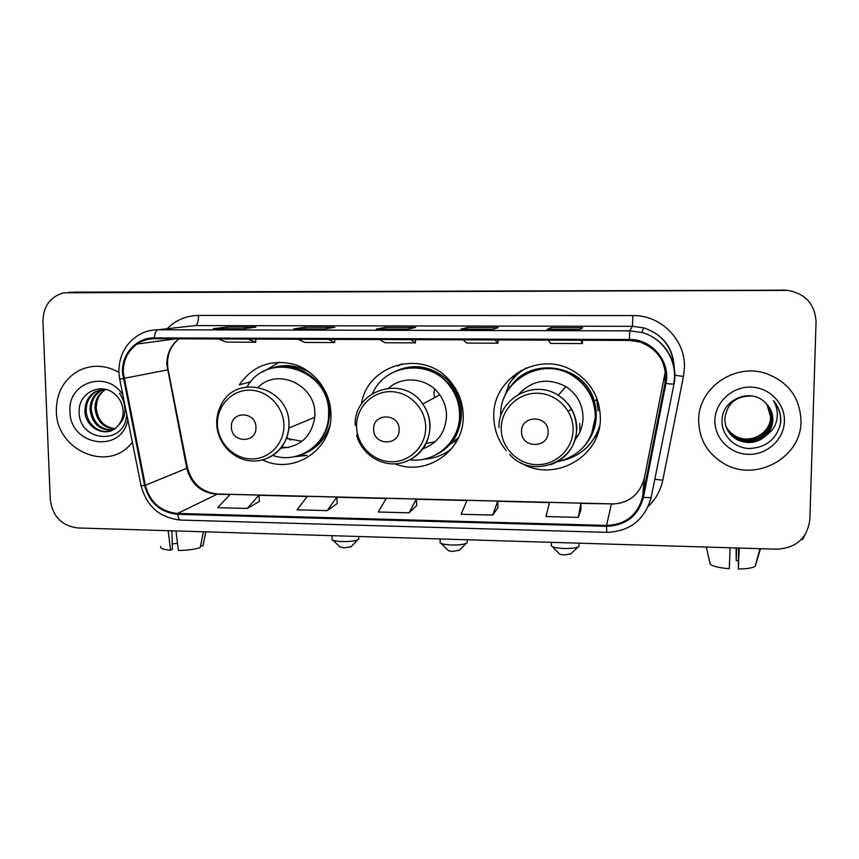 <?xml version="1.0" encoding="UTF-8"?>
<svg xmlns="http://www.w3.org/2000/svg" width="859" height="859" viewBox="0 0 859 859"><rect width="100%" height="100%" fill="white"/><g stroke="black" fill="none" stroke-linecap="round" stroke-linejoin="round"><path stroke-width="1.29" d="M520.694 462.7C553.475 483.338 601.3 457.074 600.344 417.893C599.754 396.901 590.337 381.052 572.073 370.326C538.325 350.697 492.293 378.443 493.796 416.432C493.946 429.296 498.123 440.721 506.338 450.707M590.885 442.922L598.036 432.721M395.043 463.849C426.515 476.756 464.311 450.76 463.205 416.003C463.022 402.978 458.717 391.425 450.299 381.375C424.142 348.357 367.04 363.722 361.349 404.331M446.508 452.274L450.384 450.202M262.65 459.919C293.477 475.306 332.487 449.794 330.94 414.296L330.94 414.188C330.672 392.015 315.242 370.959 294.487 364.441C271.326 358.804 252.922 365.59 239.285 384.8L250.817 381.772M450.771 443.867L455.699 440.957M599.357 407.166L599.421 410.054M401.84 363.829L398.039 366.074M520.919 370.562L512.415 379.592M508.507 385.863L504.061 397.953M787.714 290.342L73.842 292.157M786.457 290.181L70.513 292.264M56.35 411.214C56.243 449.407 106.044 472.31 130.257 444.737L132.372 442.342L130.257 444.737C106.044 472.31 56.243 449.407 56.35 411.214C56.297 392.982 63.684 379.506 78.534 370.787C63.684 379.506 56.297 392.982 56.35 411.214M698.646 420.137C698.958 439.003 707.311 453.445 723.718 463.473C754.889 482.758 801.254 458.169 801.018 421.554C800.266 397.857 788.487 381.793 765.659 373.354C734.241 362.788 698.217 388.397 698.646 420.137C698.958 439.003 707.311 453.445 723.718 463.473C754.889 482.758 801.254 458.169 801.018 421.554C800.266 397.857 788.487 381.793 765.659 373.354C734.241 362.788 698.217 388.397 698.646 420.137M123.266 372.505C123.202 360.393 127.808 350.901 137.096 344.04C142.272 340.529 148.006 338.768 154.298 338.736L629.368 340.422L640.019 342.022C658.917 349.527 667.239 363.293 665.006 383.318L642.532 497.243C637.507 515.228 625.513 524.634 606.54 525.44L177.577 513.457C160.73 511.706 149.992 502.311 145.343 485.271L123.266 372.505M122.461 372.495L144.57 485.389C149.326 502.859 160.332 512.49 177.598 514.294L606.529 526.309C625.975 525.493 638.269 515.862 643.423 497.415L665.908 383.479C670.868 361.639 652.002 338.961 629.379 339.509L154.276 337.888C136.538 337.447 121.463 354.015 122.461 372.495M787.982 290.385L63.759 292.812C50.273 296.677 43.337 306.115 42.95 321.126L50.273 499.53C52.539 516.334 61.665 525.805 77.675 527.952L776.923 549.191C796.314 547.967 807.288 538.11 809.854 519.62L816.05 321.975C815.084 304.344 805.731 293.81 787.982 290.385L75.27 292.114M580.04 329.502L582.67 327.741L550.791 327.676L547.14 329.437L580.04 329.502L547.14 329.437M550.78 329.437L550.791 327.676M492.926 329.319L498.241 327.58L467.06 327.526L460.778 329.255L492.926 329.319M467.06 329.265L467.06 327.526M243.215 328.793L255.864 327.118L226.669 327.064L213.172 328.729L243.215 328.793M226.712 328.75L226.669 327.064M324.584 328.965L334.892 327.268L305.063 327.215L293.853 328.9L324.584 328.965L293.853 328.9M305.085 328.911L305.063 327.215M407.8 329.137L415.67 327.429L385.165 327.365L376.371 329.072L407.8 329.137L376.371 329.072M385.186 329.083L385.165 327.365M118.907 372.334C105.313 364.785 91.859 364.27 78.534 370.787C91.859 364.27 105.313 364.785 118.907 372.334M578.3 517.386L580.909 503.159L549.513 502.375L545.98 516.517L578.3 517.386L580.92 509.849M327.247 510.622L336.835 497.05L307.425 496.309L297.031 509.806L327.247 510.622L337.211 503.524M247.231 508.464L258.935 495.095L230.148 494.365L217.671 507.669L247.231 508.464L259.429 501.506M492.722 515.089L497.758 501.076L467.049 500.314L461.133 514.23L492.722 515.089L497.898 507.701M409.067 512.834L416.422 499.036L386.378 498.284L378.175 511.996L409.067 512.834L416.69 505.586M379.635 339.541L384.972 342.752L415.455 342.87L415.541 339.659M410.699 339.649L415.455 342.87M298.062 339.251L304.881 342.43L334.709 342.548L334.795 339.38M328.439 339.359L334.709 342.548M218.283 338.961L226.508 342.118L255.703 342.236L255.799 339.101M247.993 339.069L255.703 342.236M463.044 339.831L466.834 343.074L498.005 343.203L498.08 339.96M494.816 339.949L498.005 343.203M548.375 340.132L550.544 343.407L582.423 343.536L582.488 340.261M580.877 340.25L582.423 343.536M416.422 499.036L416.69 505.661M336.835 497.05L337.222 503.599M258.935 495.095L259.429 501.581M497.758 501.076L497.898 507.766M580.909 503.159L580.92 509.924M114.258 429.081C102.629 427.578 96.197 420.459 94.962 407.724C95.199 400.026 98.42 394.077 104.626 389.868L105.507 389.352M114.795 428.716C103.542 426.912 97.346 419.815 96.197 407.434L96.842 402.152C98.055 396.794 100.857 392.66 105.238 389.75L104.626 389.868M112.014 430.316C98.978 430.198 91.645 423.068 89.991 408.905C90.227 401.142 93.481 395.129 99.73 390.899L103.703 388.998M112.583 430.037C99.891 429.554 92.783 422.413 91.247 408.605C91.484 400.863 94.726 394.872 100.965 390.641L104.079 389.063M123.954 400.358L119.401 393.261C123.352 398.952 125.167 405.029 124.866 411.493C124.469 416.969 122.472 421.382 118.875 424.7C121.817 420.792 123.234 416.261 123.127 411.117C122.783 404.696 120.271 399.295 115.611 394.936C102.242 381.278 78.738 392.327 79.189 410.817C77.75 442.095 124.501 446.068 126.509 415.659M118.875 424.7L116.502 427.353C105.485 438.444 84.203 427.406 84.934 410.097C85.17 402.259 88.445 396.203 94.748 391.929L103.638 388.987M110.242 431.003C98.527 434.214 85.964 422.982 86.211 409.797C86.448 401.98 89.712 395.935 96.004 391.672L101.877 389.213M122.901 395.119C107.665 369.413 67.421 382.115 69.987 411.407C69.772 446.358 122.547 453.928 127.766 419.342M177.48 543.264L172.251 543.972M168.149 530.701L170.565 550.232L172.401 549.212L171.854 530.819M160.773 546.442C159.795 548.257 163.06 549.513 170.565 550.232M203.422 531.775L200.179 547.602C195.014 549.352 187.734 550.318 178.361 550.49L175.977 530.937M200.534 545.884L202.949 545.97L205.849 531.85M202.949 545.97L203.132 545.057M351.138 546.625L344.223 547.881L339.939 546.872L332.841 540.161M331.81 539.194C332.326 540.504 335.783 541.299 342.204 541.589C349.237 541.707 354.445 541.116 357.827 539.817L358.761 539.237L358.751 538.131M255.928 427.374C256.165 411.042 230.416 410.709 231.415 426.987C231.189 443.212 256.841 443.684 255.928 427.374M280.85 448.065C300.124 447.195 311.42 436.952 314.748 417.345L314.856 413.963C315.65 385.111 277.876 367.351 258.323 387.13M272.861 455.485C299.147 464.73 328.9 443.19 328.632 414.425L328.632 412.911C330.017 369.252 267.589 349.656 247.199 386.754M305.353 452.822C320.493 444.769 328.567 431.83 329.588 414.017L329.588 412.503C330.028 383.866 300.156 360.039 273.72 367.749M286.777 437.51L290.793 440.055M286.423 438.455L302.078 441.301M281.559 447.163L288.538 447.485M299.587 455.281L307.103 455.42L294.379 456.687M262.8 371.904L279.411 362.154M459.382 550.168L452.822 551.36C449.901 551.22 448.301 550.834 448.033 550.222L440.946 543.328M439.894 542.297C440.506 543.758 444.382 544.66 451.512 544.993C458.201 545.121 463.108 544.585 466.244 543.393L467.189 542.802L467.189 541.664M399.124 429.629C399.585 412.975 372.817 412.621 373.633 429.221C373.16 445.767 399.832 446.261 399.124 429.629M422.585 448.935C437.671 443.265 445.649 432.206 446.53 415.777C446.444 408.122 444.178 401.132 439.744 394.829C428.416 378.218 403.279 374.953 388.783 388.021M410.108 459.833C435.642 463.184 460.252 441.043 459.608 414.682C459.458 403.623 455.925 393.723 449.021 384.982C429.21 358.761 385.133 363.905 372.656 393.304M443.019 450.073C454.143 440.925 459.876 428.985 460.199 414.274C460.048 403.236 456.537 393.368 449.644 384.66C435.245 368.779 418.065 363.958 398.114 370.208M454.379 440.742L458.556 437.628M446.83 446.583L449.579 444.758M425.903 443.502L435.18 441.73M451.802 448.538C443.641 455.045 434.364 458.588 423.959 459.146M570.902 553.83L564.685 554.935C561.442 554.774 559.66 554.345 559.316 553.668L552.187 546.56M551.113 545.486C551.875 547.108 556.224 548.106 564.138 548.504C570.494 548.633 575.122 548.149 578.021 547.054L578.977 546.474L578.987 545.336M548.085 431.97C548.815 414.983 520.951 414.618 521.553 431.551C520.833 448.419 548.59 448.935 548.085 431.97M574.542 440.42C580.029 433.838 582.864 426.257 583.046 417.657C582.735 404.342 576.99 393.97 565.813 386.539C548.063 377.455 532.376 380.011 518.75 394.184M557.04 461.927C580.544 455.904 593.322 440.774 595.351 416.529C594.868 398.286 586.783 384.37 571.095 374.771C541.181 356.517 499.358 381.085 500.7 415.241M591.379 434.869L595.555 416.11C595.072 397.921 587.008 384.037 571.364 374.47C553.583 365.526 536.521 366.514 520.178 377.434M598.079 410.827L596.737 399.392M516.893 373.031L511.588 380.612M575.294 437.832L578.29 435.105M598.229 430.252L599.346 427.471M599.528 426.515C593.29 444.5 580.952 455.861 562.527 460.564M526.685 367.824C518.986 372.119 512.834 377.981 508.227 385.423L509.763 387.71M525.783 368.189L523.303 369.864M804.679 535.372L802.671 539.527M730.086 547.763L729.302 568.722C719.273 567.863 712.895 566.36 710.178 564.223L706.334 547.043M738.547 548.021L738.353 569.023L739.202 548.042M738.353 569.023C747.019 568.873 752.634 567.96 755.201 566.285L760.483 548.686M736.077 547.945L736.238 560.594L736.539 547.956M738.235 560.787L736.238 560.594M767.066 404.406C769.761 408.497 771.028 412.825 770.867 417.41C770.845 433.398 751.002 444.779 736.378 436.844C731.847 434.6 728.346 431.089 725.898 426.343M766.926 404.256L770.609 417.066C770.587 433.011 750.798 444.371 736.206 436.469C731.75 434.246 728.292 430.81 725.834 426.15M767.592 405.018C770.63 409.292 772.058 413.877 771.897 418.795C771.865 434.933 751.84 446.412 737.076 438.412C732.233 435.996 728.593 432.227 726.156 427.084M767.463 404.868C770.416 409.088 771.801 413.619 771.64 418.44C771.607 434.547 751.625 446.004 736.904 438.015C732.136 435.642 728.529 431.937 726.08 426.891M766.808 434.847C770.598 430.584 772.606 425.656 772.832 420.051C772.875 413.039 770.265 407.155 765.004 402.388C750.583 387.484 722.344 399.521 722.065 419.675C720.948 434.622 733.908 448.001 749.22 448.538C766.4 447.614 776.88 438.992 780.67 422.671L780.767 420.921C780.885 413.265 778.426 406.49 773.401 400.616C777.062 406.822 778.168 413.447 776.708 420.481C775.312 426.451 772.016 431.239 766.808 434.847C758.443 442.857 748.769 444.575 737.784 440.001C729.388 435.373 725.05 428.33 724.771 418.848C727.047 403.139 736.324 395.537 752.602 396.063M767.978 405.502C771.285 409.904 772.853 414.682 772.681 419.847C772.649 436.104 752.473 447.668 737.602 439.593C732.534 437.07 728.786 433.076 726.36 427.642M714.892 420.362C714.366 438.262 730.107 454.153 748.64 454.368C767.162 454.851 784.02 439.421 784.407 421.329C785.083 403.236 769.02 387.13 750.347 387.098C731.675 386.808 715.139 402.463 714.892 420.362M773.401 400.616C779.961 408.723 782.066 417.549 779.704 427.106M782.764 289.977L784.246 290.192M665.006 383.318L665.306 371.249M168.128 369.735L168.139 369.778C166.012 356.882 169.642 346.564 179.016 338.822C170.834 345.168 166.764 353.736 166.807 364.517L186.8 468.327C191.031 484.025 200.942 492.658 216.511 494.236L229.954 494.569M167.14 328.729C175.816 320.074 186.285 315.64 198.536 315.446L632.836 315.564L632.449 326.323L195.422 325.582L187.52 326.463M632.836 315.564C660.775 314.952 685.568 339.853 684.419 367.491L683.453 376.446L662.772 480.202C660.646 490.403 655.825 499.122 648.32 506.37M673.982 366.707C672.479 347.165 662.375 334.215 643.649 327.848L632.449 326.323L629.765 330.844L641.92 332.508C664.018 338.199 678.825 362.004 674.004 384.08L673.875 382.706M118.896 372.194L119.691 379.077L123.17 378.508M141.048 485.625C146.706 506.456 159.903 517.934 180.637 520.071C179.187 519.813 178.178 517.891 177.598 514.294M606.529 526.309L606.798 532.355C629.958 531.388 644.733 519.813 651.111 497.64L673.993 384.123M643.423 497.415L651.111 497.64L674.004 384.08M119.691 379.109L140.962 485.174C140.103 485.711 141.305 485.786 144.57 485.389M665.908 383.479L673.596 384.252C678.492 362.133 663.857 338.221 641.92 332.508L643.649 327.848C662.976 334.366 673.188 347.734 674.272 367.963M629.379 339.509L629.765 330.844L157.863 329.77C155.973 330.275 154.781 332.981 154.276 337.888M118.886 371.807C118.95 356.002 125.317 343.868 137.977 335.418C144.054 331.681 150.679 329.802 157.863 329.77L195.422 325.582C197.452 324.756 198.493 321.373 198.536 315.446M68.591 292.328L71.952 292.221M167.881 338.79L166.904 340.046M654.762 479.247L662.772 480.202M674.852 375.233L683.453 376.446M606.54 525.44L611.383 504.147C628.756 503.353 639.74 494.709 644.347 478.205L664.898 373.848M642.532 497.243L644.357 478.119M123.943 378.368L168.139 369.778L187.477 468.005L145.343 485.271M177.577 513.457L217.585 494L611.49 503.879C617.61 504.018 623.366 502.655 628.777 499.777M258.946 495.299L307.264 496.513M336.846 497.254L386.249 498.499M416.432 499.251L466.963 500.518M497.769 501.291L549.459 502.59M580.909 503.385L611.511 503.879M187.359 467.371L187.477 468.005C192.008 483.714 202.037 492.379 217.585 494M283.921 425.184C283.728 406.683 267.621 390.201 249.754 390.169C231.887 389.857 216.801 405.856 217.402 424.163C217.735 442.46 233.53 458.706 251.257 458.942C268.996 459.458 284.393 443.684 283.921 425.184M260.996 460.295C277.232 456.075 286.519 445.316 288.86 428.029L288.968 424.4C290.009 386.818 235.055 372.258 220.688 405.888C217.971 411.354 216.64 417.184 216.704 423.38M301.144 454.722C315.597 449.923 325.196 440.055 329.942 425.108M310.679 373.053C297.257 364.688 283.459 363.346 269.264 369.026M425.699 427.363C425.742 408.508 409.238 391.704 390.673 391.661C372.097 391.339 356.195 407.649 356.571 426.3C356.657 444.951 372.849 461.508 391.264 461.755C409.689 462.282 425.924 446.218 425.699 427.363M402.495 462.69C419.804 457.16 429.006 445.112 430.101 426.547C429.983 418.322 427.546 410.806 422.778 404.02C403.172 373.923 353.028 390.276 355.25 425.409M436.673 454.4C445.069 450.159 451.555 443.888 456.15 435.588C465.492 415.047 462.432 396.31 446.97 379.356C429.36 364.764 410.742 362.777 391.113 373.386M573.103 429.629C573.425 410.398 556.492 393.261 537.176 393.218C517.87 392.885 501.098 409.507 501.216 428.523C501.044 447.539 517.644 464.429 536.8 464.687C555.956 465.224 573.071 448.86 573.103 429.629M550.952 464.633C567.09 458.148 575.713 446.208 576.819 428.791C576.464 414.467 570.279 403.29 558.243 395.28C533.772 378.819 497.823 398.791 498.993 427.599M571.707 409.228L568.186 411.214M584.238 446.229C595.48 433.043 598.83 418.022 594.321 401.153C584.818 364.613 530.98 355.712 510.525 386.711M137.096 344.04L176.052 338.811M180.637 520.071L606.798 532.355M168.01 338.79L167.065 340.024M243.258 328.782L213.354 328.718M492.937 329.319L460.864 329.244M100.965 390.641L99.73 390.888M96.004 391.672L94.748 391.929M350.633 547.14L357.827 539.817M358.729 536.488L358.761 539.237M329.588 414.017L328.632 414.425M314.748 417.345L288.86 428.029C287.293 447.195 270.145 462.249 251.644 460.982C233.133 459.962 217.198 443.051 216.726 423.981M332.057 535.683L332.1 538.604M434.59 389.041C433.645 392.531 433.774 395.312 434.987 397.406M458.856 550.683L466.244 543.393M467.189 539.785L467.189 542.802M439.744 394.829L422.778 404.02C427.481 410.838 429.854 418.387 429.887 426.655C429.865 445.338 415.165 461.82 397.137 463.677C379.13 465.718 361.113 452.94 356.582 435.008M449.644 384.66L449.021 384.982M440.173 538.958L440.184 541.696M436.963 454.228C445.209 449.987 451.609 443.77 456.15 435.577M570.376 554.323L578.021 547.054M579.009 543.178L578.977 546.474M565.813 386.539L558.243 395.28C570.183 403.354 576.26 414.607 576.475 429.028C577.291 462.69 531.163 479.837 509.752 454.475M551.424 542.34L551.403 544.885M579.771 423.519L579.932 431.905M585.741 444.371C595.727 431.422 598.583 417.002 594.31 401.121L597.112 399.124M802.778 539.527L801.307 539.484M755.201 566.285L759.957 548.676"/></g></svg>
